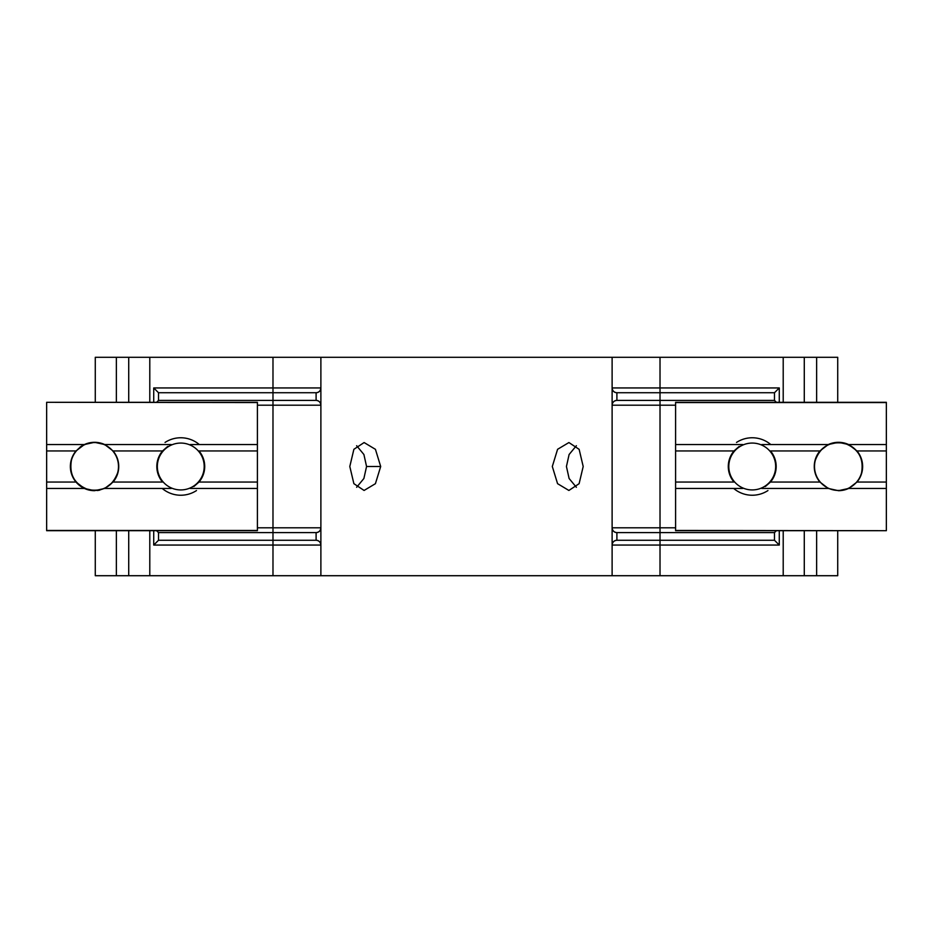 <?xml version="1.0" encoding="UTF-8"?>
<svg xmlns="http://www.w3.org/2000/svg" width="933" height="933" viewBox="0 0 933 933"><rect width="100%" height="100%" fill="white"/><g stroke="black" fill="none" stroke-linecap="round" stroke-linejoin="round"><path stroke-width="1.4" d="M576.372 445.717L569.107 454.511L566.436 466.488L569.107 478.501L576.372 487.283M552.313 466.488L557.561 483.667L568.885 490.455L579.113 483.691L583.195 466.5L579.136 449.333L568.92 442.545L557.584 449.298L552.313 466.488M356.628 487.283L363.882 478.512L366.564 466.5L363.905 454.511L356.628 445.717M349.805 466.488L353.875 483.667L364.08 490.455L375.416 483.691L380.687 466.5L375.439 449.333L364.115 442.545L353.887 449.298L349.805 466.488M95.283 402.31L95.283 357.292L320.882 357.292L320.882 575.708L95.283 575.708L95.283 530.69M675.597 405.19L612.118 405.19L612.118 527.81L675.597 527.81M776.408 530.69L774.483 532.603L616.9 532.603L616.9 540.265C614.019 540.569 612.421 542.166 612.118 545.059L612.118 575.708L320.882 575.708M816.643 530.69L816.643 575.708L612.118 575.708L612.118 387.941C612.421 390.834 614.019 392.431 616.9 392.735L616.9 400.397L774.483 400.397L776.408 402.31M320.882 387.941L320.882 405.19C320.579 402.298 318.981 400.7 316.1 400.397L316.1 392.735A4.793 4.793 -90 0 0 320.882 387.941C320.579 390.834 318.981 392.431 316.1 392.735A4.793 4.793 -90 0 0 320.882 387.941L272.984 387.941L272.984 357.292M158.517 540.265L158.517 532.603L272.984 532.603L272.984 545.059L153.723 545.059L158.517 540.265L316.1 540.265L316.1 532.603C318.981 532.3 320.579 530.702 320.882 527.81L320.882 545.059L272.984 545.059L272.984 575.708M816.643 575.708L837.717 575.708L837.717 530.69M816.643 402.31L816.643 357.292L837.717 357.292L837.717 402.31M816.643 357.292L804.281 357.292L804.281 402.31M320.882 357.292L804.281 357.292M774.483 400.397L774.483 392.735L616.9 392.735A4.793 4.793 0 0 1 612.118 387.941L612.118 357.292L612.118 387.941L779.277 387.941L779.277 402.31M116.357 357.292L116.357 402.31M116.357 530.69L116.357 575.708M774.483 532.603L774.483 540.265L616.9 540.265A4.793 4.793 0 0 0 612.118 545.059L660.016 545.059L660.016 575.708M158.517 392.735L153.723 387.941L272.984 387.941L272.984 400.397L316.1 400.397A4.793 4.793 -0 0 1 320.882 405.19L272.984 405.19L272.984 400.397L158.517 400.397L158.517 392.735L316.1 392.735M272.984 532.603L316.1 532.603A4.793 4.793 0 0 0 320.882 527.81L272.984 527.81L272.984 532.603M158.517 400.397L156.592 402.31M156.592 530.69L158.517 532.603M316.1 540.265A4.793 4.793 90 0 1 320.882 545.059C320.579 542.166 318.981 540.569 316.1 540.265M774.483 392.735L779.277 387.941M612.118 405.19A4.793 4.793 0 0 1 616.9 400.397C614.019 400.7 612.421 402.298 612.118 405.19M779.277 530.69L779.277 545.059L774.483 540.265M616.9 532.603A4.793 4.793 0 0 1 612.118 527.81C612.421 530.702 614.019 532.3 616.9 532.603M765.048 486.116A23.43 23.43 0 0 1 732.615 479.317A23.43 23.43 0 0 1 739.414 446.884A23.43 23.43 0 0 1 771.848 453.683A23.43 23.43 0 0 1 765.048 486.116M767.952 490.56A28.736 28.736 0 0 1 733.688 488.449M736.51 442.44A28.736 28.736 0 0 1 770.775 444.551M193.586 486.116A23.43 23.43 0 0 1 161.152 479.317A23.43 23.43 0 0 1 167.952 446.884A23.43 23.43 0 0 1 200.385 453.683A23.43 23.43 0 0 1 193.586 486.116M196.49 490.56A28.736 28.736 0 0 1 162.225 488.449M165.048 442.44A28.736 28.736 0 0 1 199.312 444.551M765.328 486.548L770.448 482.046L819.92 482.046L828.294 488.449L761.806 488.449M675.597 530.457L886.35 530.69L675.597 530.69L675.597 482.046L734.014 482.046A23.955 23.955 0 0 1 734.014 450.954L675.597 450.954L675.597 402.31L886.35 402.31L886.35 450.954L856.984 450.954L848.61 444.551L886.35 444.551M761.806 444.551L828.294 444.551L819.92 450.954L770.448 450.954A23.955 23.955 0 0 1 770.448 482.046M838.452 442.312A24.188 24.188 0 0 1 848.61 444.551L838.452 442.312L828.294 444.551A24.188 24.188 0 0 1 838.452 442.312M886.35 530.457L886.35 488.449L848.61 488.449A24.188 24.188 0 0 1 838.452 490.688L828.294 488.449M838.452 490.688L848.61 488.449L856.984 482.046A24.188 24.188 0 0 0 856.984 450.954M819.92 450.954A24.188 24.188 0 0 0 819.92 482.046M675.597 482.046L675.597 450.954M856.984 482.046L886.35 482.046L886.35 450.954M886.35 482.046L886.35 488.449M739.134 446.452L734.014 450.954M844.715 443.385C858.383 448.563 864.005 458.348 861.567 472.763A23.955 23.955 0 0 0 844.715 443.385A23.955 23.955 0 0 0 815.337 460.237C820.504 446.569 830.3 440.947 844.715 443.385M167.672 446.452L162.552 450.954L113.08 450.954L104.706 444.551L171.194 444.551M257.403 402.543L46.65 402.31L257.403 402.31L257.403 450.954L198.986 450.954A23.955 23.955 0 0 1 198.986 482.046L257.403 482.046L257.403 530.69L46.65 530.69L46.65 482.046L76.016 482.046L84.39 488.449A24.188 24.188 0 0 1 76.016 450.954L46.65 450.954L46.65 482.046M171.194 488.449L104.706 488.449L113.08 482.046L162.552 482.046A23.955 23.955 0 0 1 162.552 450.954M104.706 488.449L94.548 490.688A24.188 24.188 0 0 1 84.39 488.449L46.65 488.449M79.958 447.21A24.188 24.188 0 0 1 94.548 442.312L104.706 444.551A24.188 24.188 0 0 0 94.548 442.312L84.39 444.551L76.016 450.954M94.548 490.688L84.39 488.449M113.08 482.046A24.188 24.188 0 0 0 113.08 450.954M257.403 450.954L257.403 482.046M46.65 402.543L46.65 444.551L84.39 444.551M46.65 450.954L46.65 444.551M99.843 490.105A24.188 24.188 0 0 1 97.242 490.536M193.866 486.548L198.986 482.046M88.285 489.615C74.617 484.437 68.995 474.652 71.433 460.237A23.955 23.955 0 0 0 88.285 489.615A23.955 23.955 0 0 0 117.663 472.763C112.496 486.431 102.7 492.053 88.285 489.615M366.564 466.5L380.687 466.5M257.403 405.19L272.984 405.19L272.984 527.81L257.403 527.81M660.016 357.292L660.016 545.059L779.277 545.059M804.281 530.69L804.281 575.708M783.207 357.292L783.207 402.31M783.207 530.69L783.207 575.708M153.723 402.31L153.723 387.941M149.793 357.292L149.793 402.31M149.793 530.69L149.793 575.708M153.723 545.059L153.723 530.69M128.719 357.292L128.719 402.31M128.719 530.69L128.719 575.708M320.882 405.19A4.793 4.793 -0 0 0 316.1 400.397M742.656 488.449L675.597 488.449M675.597 444.551L742.656 444.551M675.597 402.543L886.35 402.543M190.344 444.551L257.403 444.551M257.403 488.449L190.344 488.449M257.403 530.457L46.65 530.457M815.337 460.237A23.955 23.955 0 0 0 832.189 489.615A23.955 23.955 0 0 0 861.567 472.763M117.663 472.763A23.955 23.955 0 0 0 100.811 443.385A23.955 23.955 0 0 0 71.433 460.237"/></g></svg>
